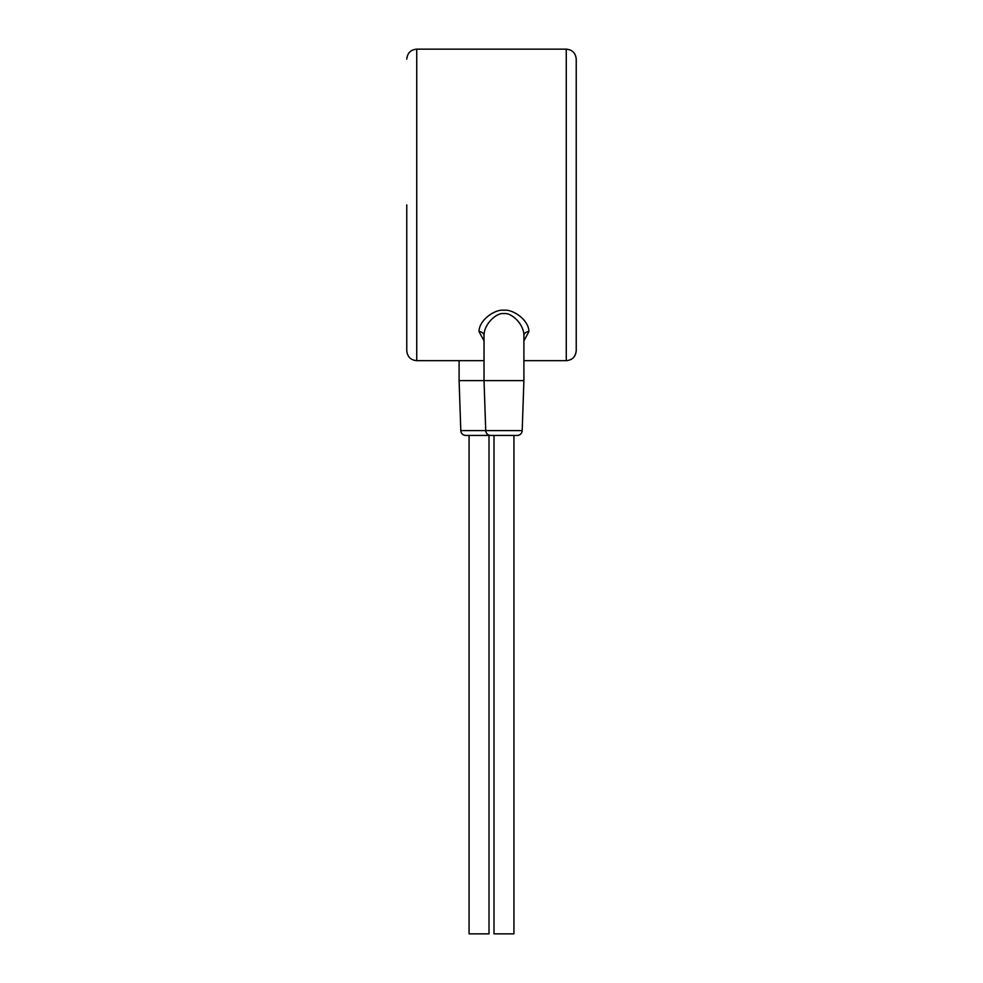 <?xml version="1.0" encoding="UTF-8"?>
<svg xmlns="http://www.w3.org/2000/svg" width="983" height="983" viewBox="0 0 983 983"><rect width="100%" height="100%" fill="white"/><g stroke="black" fill="none" stroke-linecap="round" stroke-linejoin="round"><path stroke-width="1.47" d="M406.765 204.906L406.765 350.698L406.765 204.906M523.902 340.831L528.879 331.64C529.075 320.028 512.462 308.797 503.96 310.284C495.457 308.797 478.844 320.016 479.04 331.64L484.029 340.831M528.879 331.64A4.989 4.055 0 0 0 523.902 335.695C524.05 323.702 510.767 312.127 503.96 313.651C497.165 312.127 483.869 323.69 484.029 335.695L484.029 380.605L459.098 380.605L460.806 430.615A4.989 4.989 -90 0 0 465.795 435.432L492.286 435.432M523.902 335.695L523.902 380.605L484.029 380.605L485.725 430.615L460.806 430.615M522.194 430.615L485.725 430.615A4.989 4.989 -90 0 0 490.714 435.432L517.205 435.432A4.989 4.989 90 0 0 522.194 430.615L523.902 380.605M489.006 435.432L489.006 933.85L469.075 933.85L469.075 435.432M513.925 435.432L513.925 933.85L493.994 933.85L493.994 435.432M459.098 360.663L459.098 380.605M576.235 204.906L576.235 350.698C575.583 356.804 572.266 360.134 566.269 360.663L566.269 49.15C572.266 49.691 575.583 53.008 576.235 59.115L576.235 204.906M406.765 350.698C407.417 356.804 410.734 360.134 416.731 360.663L416.731 49.15C410.734 49.691 407.417 53.008 406.765 59.115M479.04 331.64A4.989 4.055 180 0 1 484.029 335.695M416.731 360.663L484.029 360.663M523.902 360.663L566.269 360.663M416.731 49.15L566.269 49.15"/></g></svg>
